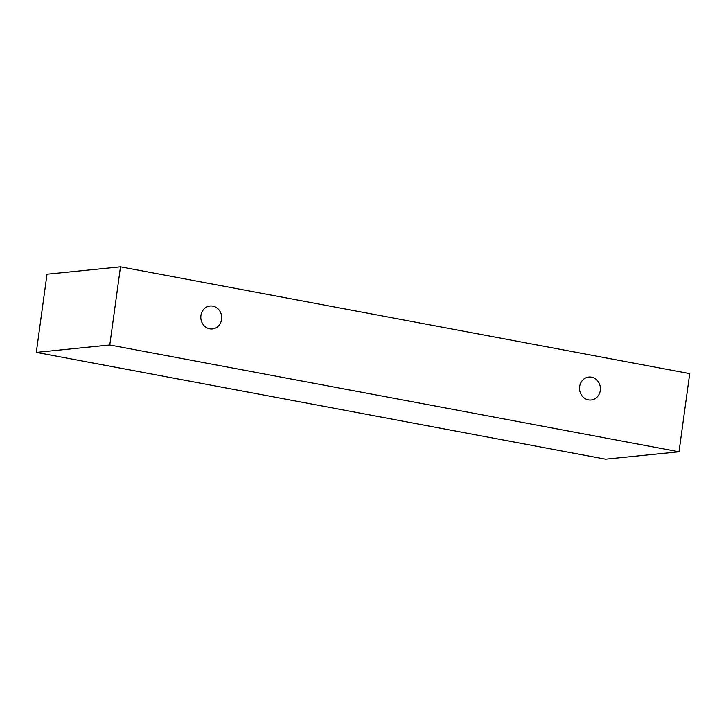 <?xml version="1.0" encoding="UTF-8"?>
<svg xmlns="http://www.w3.org/2000/svg" width="726" height="726" viewBox="0 0 726 726"><rect width="100%" height="100%" fill="white"/><g stroke="black" fill="none" stroke-linecap="round" stroke-linejoin="round"><path stroke-width="1.09" d="M588.405 399.872A11.525 10.436 -95.7 0 1 579.52 388.074A11.525 10.436 -95.7 0 1 588.804 377.066A11.525 10.436 -95.7 0 1 600.338 387.484A11.525 10.436 -95.7 0 1 591.109 399.99A11.525 10.436 -95.7 0 1 588.405 399.872M120.489 266.823L47.008 274.219L36.3 352.382L605.511 459.177L678.991 451.781L689.7 373.618L120.489 266.823L109.78 344.986L678.991 451.781M209.696 328.814A11.525 10.436 -95.7 0 1 200.803 317.017A11.525 10.436 -95.7 0 1 210.095 306.009A11.525 10.436 -95.7 0 1 221.63 316.427A11.525 10.436 -95.7 0 1 212.4 328.932A11.525 10.436 -95.7 0 1 209.696 328.814M109.78 344.986L36.3 352.382"/></g></svg>
